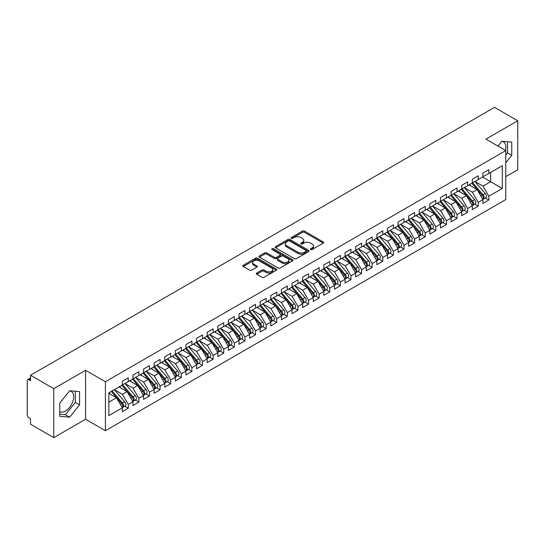 <?xml version="1.0" encoding="UTF-8"?>
<svg xmlns="http://www.w3.org/2000/svg" width="545" height="545" viewBox="0 0 545 545"><rect width="100%" height="100%" fill="white"/><g stroke="black" fill="none" stroke-linecap="round" stroke-linejoin="round"><path stroke-width="0.82" d="M310.711 249.528A1.029 0.593 0 0 0 312.169 249.528L323.226 243.138A1.472 0.852 0 0 0 323.655 242.539A1.472 0.852 0 0 0 323.226 241.939L304.491 231.121A1.472 0.852 0 0 0 302.407 231.121L291.35 237.504A1.029 0.593 0 0 0 291.044 237.927A1.029 0.593 0 0 0 291.35 238.349A1.029 0.593 0 0 0 292.801 238.349L294.239 237.518A4.714 2.718 0 0 1 300.901 237.518L302.461 238.424A4.714 2.718 0 0 1 303.838 240.345A4.714 2.718 0 0 1 302.461 242.266L301.031 243.097A1.029 0.593 0 0 0 300.724 243.513A1.029 0.593 0 0 0 301.031 243.935A1.029 0.593 0 0 0 302.489 243.935L303.919 243.111A4.714 2.718 0 0 1 310.582 243.111L312.142 244.01A4.714 2.718 0 0 1 313.518 245.931A4.714 2.718 0 0 1 312.142 247.859L310.711 248.684A1.029 0.593 0 0 0 310.405 249.106A1.029 0.593 0 0 0 310.711 249.528L310.711 248.684M59.752 411.741A11.697 6.751 120 0 0 65.427 411.066A11.697 6.751 120 0 0 73.071 400.752A11.697 6.751 120 0 0 71.279 391.378A11.697 6.751 120 0 0 69.583 390.854M501.747 141.339A11.697 6.751 -60 0 1 503.451 141.87A11.697 6.751 -60 0 1 505.467 150.42M256.709 273.072A1.472 0.852 0 0 0 256.279 273.672A1.472 0.852 0 0 0 256.709 274.271L261.968 277.31A1.472 0.852 0 0 0 264.046 277.31L276.329 270.218A1.472 0.852 0 0 0 276.765 269.611A1.472 0.852 0 0 0 276.329 269.012L257.594 258.194A1.472 0.852 0 0 0 255.51 258.194L243.227 265.286A1.472 0.852 0 0 0 242.797 265.885A1.472 0.852 0 0 0 243.227 266.491L249.576 270.156A1.472 0.852 0 0 0 251.661 270.156L256.913 267.118A1.472 0.852 0 0 0 257.349 266.519A1.472 0.852 0 0 0 256.913 265.919L253.766 264.1A3.938 2.275 0 0 1 252.614 262.492A3.938 2.275 0 0 1 255.046 260.394A3.938 2.275 0 0 1 259.338 260.885L271.669 268.004A3.938 2.275 0 0 1 272.827 269.611A3.938 2.275 0 0 1 270.395 271.717A3.938 2.275 0 0 1 266.103 271.219L264.046 270.034A1.472 0.852 0 0 0 261.968 270.034L256.709 273.072L256.709 274.271M505.767 176.675L517.75 169.754L517.75 120.772L494.526 107.365L30.54 375.246L30.54 380.751L28.844 379.776A2.248 1.301 -120 0 0 27.713 379.661A2.248 1.301 -120 0 0 27.25 380.689L27.25 414.983A2.248 1.301 -120 0 0 28.844 417.736L30.54 418.717L30.54 424.228L53.764 437.635L85.579 419.269L105.41 430.72L105.41 381.732L85.579 370.287L53.764 388.653L30.54 375.246M517.75 120.772L485.936 139.139L505.767 150.59L105.41 381.732M294.341 258.616A1.472 0.852 0 0 0 296.419 258.616L308.708 251.524A1.472 0.852 0 0 0 309.138 250.925A1.472 0.852 0 0 0 308.708 250.325L289.967 239.507A1.472 0.852 0 0 0 287.883 239.507L275.6 246.599A1.472 0.852 0 0 0 275.171 247.198A1.472 0.852 0 0 0 275.6 247.798L294.341 258.616M272.425 249.746A1.029 0.593 0 0 1 273.467 249.896L273.467 248.67L292.515 259.665A1.472 0.852 0 0 1 292.951 260.272A1.472 0.852 0 0 1 292.515 260.871L280.232 267.963A1.472 0.852 0 0 1 278.154 267.963L259.413 257.145L264.672 254.134L264.672 252.907L259.413 255.939A1.472 0.852 0 0 0 258.984 256.545A1.472 0.852 0 0 0 259.413 257.145L259.413 255.939M264.672 254.134A1.472 0.852 0 0 1 266.75 254.134L266.75 252.907A1.472 0.852 0 0 0 264.672 252.907M266.75 252.907L274.353 257.295A1.472 0.852 0 0 0 276.438 257.295L279.919 255.278A1.472 0.852 0 0 0 280.355 254.678A1.472 0.852 0 0 0 279.919 254.079L272.01 249.508A1.029 0.593 0 0 1 271.71 249.092A1.029 0.593 0 0 1 272.343 248.54A1.029 0.593 0 0 1 273.467 248.67M105.41 430.72L505.767 199.579L505.767 150.59M482.591 177.071L502.32 188.461L502.32 165.687L488.851 173.46L488.851 169.665L482.911 173.092L482.911 176.887L478.244 179.584L478.244 175.79L472.304 179.216L472.304 183.011L467.637 185.709L467.637 181.907L461.704 185.341L461.704 189.135L457.037 191.826L457.037 188.032L451.096 191.465L451.096 195.26L446.43 197.951L446.43 194.156L440.489 197.583L440.489 201.384L435.823 204.075L435.823 200.281L429.882 203.707L429.882 207.502L425.216 210.2L425.216 206.405L419.282 209.832L419.282 213.626L414.616 216.324L414.616 212.523L408.675 215.956L408.675 219.751L404.008 222.442L404.008 218.647L398.068 222.074L398.068 225.875L393.401 228.566L393.401 224.772L387.461 228.198L387.461 232L382.794 234.691L382.794 230.896L376.854 234.323L376.854 238.117L372.194 240.815L372.194 237.021L366.254 240.447L366.254 244.242L361.587 246.94L361.587 243.138L355.647 246.572L355.647 250.366L350.98 253.057L350.98 249.263L345.04 252.689L345.04 256.491L340.373 259.182L340.373 255.387L334.432 258.814L334.432 262.608L329.766 265.306L329.766 261.511L323.832 264.938L323.832 268.733L319.166 271.43L319.166 267.629L313.225 271.063L313.225 274.857L308.559 277.548L308.559 273.753L302.618 277.187L302.618 280.982L297.952 283.673L297.952 279.878L292.011 283.305L292.011 287.106L287.344 289.797L287.344 286.002L281.411 289.429L281.411 293.224L276.744 295.921L276.744 292.127L270.804 295.553L270.804 299.348L266.137 302.046L266.137 298.244L260.197 301.678L260.197 305.472L255.53 308.163L255.53 304.369L249.59 307.796L249.59 311.597L244.923 314.288L244.923 310.493L238.989 313.92L238.989 317.721L234.323 320.412L234.323 316.618L228.382 320.044L228.382 323.839L223.716 326.537L223.716 322.742L217.775 326.169L217.775 329.963L213.109 332.661L213.109 328.86L207.168 332.293L207.168 336.088L202.502 338.779L202.502 334.984L196.568 338.411L196.568 342.212L191.901 344.903L191.901 341.109L185.961 344.535L185.961 348.33L181.294 351.028L181.294 347.233L175.354 350.66L175.354 354.454L170.687 357.152L170.687 353.351L164.747 356.784L164.747 360.579L160.08 363.27L160.08 359.475L154.146 362.909L154.146 366.703L149.48 369.394L149.48 365.6L143.539 369.026L143.539 372.828L138.873 375.519L138.873 371.724L132.932 375.151L132.932 378.945L128.266 381.643L128.266 377.849L122.325 381.275L122.325 385.07L108.857 392.85L108.857 415.624L122.325 407.851L116.494 397.748L108.857 393.34M502.32 188.461L488.851 196.241L483.02 186.138L474.954 181.485M485.322 197.999L488.851 200.035L488.851 196.241M488.851 200.035L482.911 203.462L482.911 199.668L478.244 202.359L472.413 192.256L464.354 187.603L474.647 199.634L472.42 200.914A2.998 1.73 60 0 1 473.578 203.769A2.998 1.73 60 0 1 472.958 205.138A2.998 1.73 60 0 1 472.474 205.281M474.722 204.123L478.244 206.16L478.244 202.359M478.244 206.16L472.304 209.587L472.304 205.792L467.637 208.483L461.806 198.38L453.747 193.727M464.115 210.247L467.637 212.278L467.637 208.483M467.637 212.278L461.704 215.711L461.704 211.916L457.037 214.607L451.199 204.504L443.14 199.852M453.508 216.372L457.037 218.402L457.037 214.607M457.037 218.402L451.096 221.835L451.096 218.034L446.43 220.732L440.598 210.629L432.532 205.976L442.833 218L440.605 219.288A2.998 1.73 60 0 1 441.763 222.135A2.998 1.73 60 0 1 441.143 223.511A2.998 1.73 60 0 1 440.653 223.648M442.901 222.489L446.43 224.526L446.43 220.732M446.43 224.526L440.489 227.953L440.489 224.159L435.823 226.856L429.991 216.753L421.932 212.094L432.226 224.124L429.998 225.405A2.998 1.73 60 0 1 431.156 228.26A2.998 1.73 60 0 1 430.536 229.629A2.998 1.73 60 0 1 430.053 229.772M432.301 228.614L435.823 230.651L435.823 226.856M435.823 230.651L429.882 234.078L429.882 230.283L425.216 232.974L419.384 222.871L411.325 218.218M421.694 234.738L425.216 236.775L425.216 232.974M425.216 236.775L419.282 240.202L419.282 236.407L414.616 239.098L408.777 228.995L400.718 224.342L411.012 236.367L408.791 237.654A2.998 1.73 60 0 1 409.949 240.502A2.998 1.73 60 0 1 409.322 241.878A2.998 1.73 60 0 1 408.839 242.014M411.087 240.863L414.616 242.893L414.616 239.098M414.616 242.893L408.675 246.326L408.675 242.525L404.008 245.223L398.177 235.12L390.111 230.467M400.48 246.98L404.008 249.017L404.008 245.223M404.008 249.017L398.068 252.451L398.068 248.649L393.401 251.347L387.57 241.244L379.511 236.591M389.879 253.105L393.401 255.142L393.401 251.347M393.401 255.142L387.461 258.568L387.461 254.774L382.794 257.472L376.963 247.362L368.904 242.709M379.272 259.229L382.794 261.266L382.794 257.472M382.794 261.266L376.854 264.693L376.854 260.898L372.194 263.589L366.356 253.486L358.297 248.833M368.665 265.354L372.194 267.391L372.194 263.589M372.194 267.391L366.254 270.817L366.254 267.023L361.587 269.714L355.756 259.611L347.69 254.958L357.99 266.982L355.762 268.269A2.998 1.73 60 0 1 356.921 271.117A2.998 1.73 60 0 1 356.301 272.493A2.998 1.73 60 0 1 355.81 272.629M358.058 271.478L361.587 273.508L361.587 269.714M361.587 273.508L355.647 276.942L355.647 273.14L350.98 275.838L345.149 265.735L337.089 261.082L347.383 273.106L345.155 274.394A2.998 1.73 60 0 1 346.313 277.241A2.998 1.73 60 0 1 345.694 278.618A2.998 1.73 60 0 1 345.21 278.754M347.458 277.596L350.98 279.633L350.98 275.838M350.98 279.633L345.04 283.059L345.04 279.265L340.373 281.963L334.541 271.86L326.482 267.207M336.851 283.72L340.373 285.757L340.373 281.963M340.373 285.757L334.432 289.184L334.432 285.389L329.766 288.08L323.934 277.977L315.875 273.324L326.169 285.355L323.948 286.636A2.998 1.73 60 0 1 325.106 289.49A2.998 1.73 60 0 1 324.479 290.86A2.998 1.73 60 0 1 323.996 291.003M326.244 289.845L329.766 291.882L329.766 288.08M329.766 291.882L323.832 295.308L323.832 291.514L319.166 294.205L313.334 284.102L305.268 279.449L315.569 291.473L313.341 292.76A2.998 1.73 60 0 1 314.499 295.615A2.998 1.73 60 0 1 313.879 296.984A2.998 1.73 60 0 1 313.389 297.127M315.637 295.969L319.166 297.999L319.166 294.205M319.166 297.999L313.225 301.433L313.225 297.638L308.559 300.329L302.727 290.226L294.668 285.573M305.036 302.094L308.559 304.124L308.559 300.329M308.559 304.124L302.618 307.557L302.618 303.756L297.952 306.454L292.12 296.351L284.061 291.698L294.354 303.722L292.127 305.009A2.998 1.73 60 0 1 293.285 307.857A2.998 1.73 60 0 1 292.665 309.233A2.998 1.73 60 0 1 292.181 309.369M294.429 308.211L297.952 310.248L297.952 306.454M297.952 310.248L292.011 313.675L292.011 309.88L287.344 312.578L281.513 302.475L273.454 297.815M283.822 314.336L287.344 316.373L287.344 312.578M287.344 316.373L281.411 319.799L281.411 316.005L276.744 318.696L270.906 308.593L262.847 303.94M273.215 320.46L276.744 322.497L276.744 318.696M276.744 322.497L270.804 325.924L270.804 322.129L266.137 324.82L260.306 314.717L252.246 310.064L262.54 322.088L260.312 323.376A2.998 1.73 60 0 1 261.471 326.223A2.998 1.73 60 0 1 260.851 327.6A2.998 1.73 60 0 1 260.367 327.736M262.615 326.584L266.137 328.615L266.137 324.82M266.137 328.615L260.197 332.048L260.197 328.247L255.53 330.944L249.699 320.841L241.639 316.189L251.933 328.213L249.705 329.5A2.998 1.73 60 0 1 250.864 332.348A2.998 1.73 60 0 1 250.244 333.724A2.998 1.73 60 0 1 249.76 333.86M252.008 332.702L255.53 334.739L255.53 330.944M255.53 334.739L249.59 338.173L249.59 334.371L244.923 337.069L239.091 326.966L231.032 322.313M241.401 338.827L244.923 340.863L244.923 337.069M244.923 340.863L238.989 344.29L238.989 340.496L234.323 343.193L228.484 333.084L220.425 328.431L230.726 340.462L228.498 341.742A2.998 1.73 60 0 1 229.656 344.597A2.998 1.73 60 0 1 229.036 345.966A2.998 1.73 60 0 1 228.546 346.109M230.794 344.951L234.323 346.988L234.323 343.193M234.323 346.988L228.382 350.415L228.382 346.62L223.716 349.311L217.884 339.208L209.825 334.555L220.119 346.579L217.891 347.867A2.998 1.73 60 0 1 219.049 350.721A2.998 1.73 60 0 1 218.429 352.09A2.998 1.73 60 0 1 217.939 352.233M220.187 351.075L223.716 353.112L223.716 349.311M223.716 353.112L217.775 356.539L217.775 352.744L213.109 355.435L207.277 345.332L199.218 340.68M209.587 357.2L213.109 359.23L213.109 355.435M213.109 359.23L207.168 362.663L207.168 358.862L202.502 361.56L196.67 351.457L188.611 346.804M198.98 363.317L202.502 365.354L202.502 361.56M202.502 365.354L196.568 368.781L196.568 364.986L191.901 367.684L186.063 357.581L178.004 352.928M188.372 369.442L191.901 371.479L191.901 367.684M191.901 371.479L185.961 374.906L185.961 371.111L181.294 373.802L175.463 363.699L167.404 359.046M177.765 375.566L181.294 377.603L181.294 373.802M181.294 377.603L175.354 381.03L175.354 377.235L170.687 379.926L164.856 369.823L156.797 365.17L167.09 377.195L164.863 378.482A2.998 1.73 60 0 1 166.021 381.337A2.998 1.73 60 0 1 165.401 382.706A2.998 1.73 60 0 1 164.917 382.842M167.165 381.691L170.687 383.721L170.687 379.926M170.687 383.721L164.747 387.154L164.747 383.36L160.08 386.051L154.249 375.948L146.189 371.295M156.558 387.815L160.08 389.845L160.08 386.051M160.08 389.845L154.146 393.279L154.146 389.477L149.48 392.175L143.642 382.072L135.582 377.419L145.883 389.443L143.655 390.731A2.998 1.73 60 0 1 144.813 393.579A2.998 1.73 60 0 1 144.187 394.955A2.998 1.73 60 0 1 143.703 395.091M145.951 393.933L149.48 395.97L149.48 392.175M149.48 395.97L143.539 399.396L143.539 395.602L138.873 398.3L133.041 388.197L124.975 383.537L135.276 395.568L133.048 396.849A2.998 1.73 60 0 1 134.206 399.703A2.998 1.73 60 0 1 133.586 401.072A2.998 1.73 60 0 1 133.096 401.215M135.344 400.057L138.873 402.094L138.873 398.3M138.873 402.094L132.932 405.521L132.932 401.726L128.266 404.417L122.434 394.314L114.375 389.661M124.744 406.182L128.266 408.219L128.266 404.417M128.266 408.219L122.325 411.645L122.325 407.851M122.325 384.947L128.266 381.643M108.857 402.156L116.494 397.748M132.932 378.823L138.873 375.519M122.434 394.314L127.101 391.623L119.042 386.97M132.932 401.726L127.101 391.623M143.539 372.705L149.48 369.394M133.041 388.197L137.708 385.499L129.642 380.846M143.539 395.602L137.708 385.499M154.146 366.581L160.08 363.27M143.642 382.072L148.308 379.375L140.249 374.722M154.146 389.477L148.308 379.375M164.747 360.456L170.687 357.152M154.249 375.948L158.915 373.257L150.856 368.597M164.747 383.36L158.915 373.257M175.354 354.332L181.294 351.028M164.856 369.823L169.522 367.132L161.463 362.48M175.354 377.235L169.522 367.132M185.961 348.207L191.901 344.903M175.463 363.699L180.129 361.008L172.063 356.355M185.961 371.111L180.129 361.008M196.568 342.09L202.502 338.779M186.063 357.581L190.73 354.884L182.67 350.231M196.568 364.986L190.73 354.884M207.168 335.965L213.109 332.661M196.67 351.457L201.337 348.759L193.277 344.106M207.168 358.862L201.337 348.759M217.775 329.841L223.716 326.537M207.277 345.332L211.944 342.642L203.884 337.989M217.775 352.744L211.944 342.642M228.382 323.716L234.323 320.412M217.884 339.208L222.551 336.517L214.492 331.864M228.382 346.62L222.551 336.517M238.989 317.599L244.923 314.288M228.484 333.084L233.151 330.393L225.092 325.74M238.989 340.496L233.151 330.393M249.59 311.474L255.53 308.163M239.091 326.966L243.758 324.268L235.699 319.615M249.59 334.371L243.758 324.268M260.197 305.35L266.137 302.046M249.699 320.841L254.365 318.144L246.306 313.491M260.197 328.247L254.365 318.144M270.804 299.225L276.744 295.921M260.306 314.717L264.972 312.026L256.913 307.373M270.804 322.129L264.972 312.026M281.411 293.101L287.344 289.797M270.906 308.593L275.572 305.902L267.513 301.249M281.411 316.005L275.572 305.902M292.011 286.983L297.952 283.673M281.513 302.475L286.18 299.777L278.12 295.124M292.011 309.88L286.18 299.777M302.618 280.859L308.559 277.548M292.12 296.351L296.787 293.653L288.727 289M302.618 303.756L296.787 293.653M313.225 274.734L319.166 271.43M302.727 290.226L307.394 287.535L299.334 282.875M313.225 297.638L307.394 287.535M323.832 268.61L329.766 265.306M313.334 284.102L317.994 281.411L309.935 276.758M323.832 291.514L317.994 281.411M334.432 262.486L340.373 259.182M323.934 277.977L328.601 275.286L320.542 270.633M334.432 285.389L328.601 275.286M345.04 256.368L350.98 253.057M334.541 271.86L339.208 269.162L331.149 264.509M345.04 279.265L339.208 269.162M355.647 250.244L361.587 246.94M345.149 265.735L349.815 263.037L341.756 258.385M355.647 273.14L349.815 263.037M366.254 244.119L372.194 240.815M355.756 259.611L360.422 256.92L352.356 252.267M366.254 267.023L360.422 256.92M376.854 237.995L382.794 234.691M366.356 253.486L371.022 250.795L362.963 246.142M376.854 260.898L371.022 250.795M387.461 231.877L393.401 228.566M376.963 247.362L381.629 244.671L373.57 240.018M387.461 254.774L381.629 244.671M398.068 225.753L404.008 222.442M387.57 241.244L392.236 238.547L384.177 233.894M398.068 248.649L392.236 238.547M408.675 219.628L414.616 216.324M398.177 235.12L402.844 232.422L394.778 227.769M408.675 242.525L402.844 232.422M419.282 213.504L425.216 210.2M408.777 228.995L413.444 226.304L405.385 221.652M419.282 236.407L413.444 226.304M429.882 207.379L435.823 204.075M419.384 222.871L424.051 220.18L415.992 215.527M429.882 230.283L424.051 220.18M440.489 201.262L446.43 197.951M429.991 216.753L434.658 214.056L426.599 209.403M440.489 224.159L434.658 214.056M451.096 195.137L457.037 191.826M440.598 210.629L445.265 207.931L437.199 203.278M451.096 218.034L445.265 207.931M461.704 189.013L467.637 185.709M451.199 204.504L455.865 201.814L447.806 197.154M461.704 211.916L455.865 201.814M472.304 182.888L478.244 179.584M461.806 198.38L466.472 195.689L458.413 191.036M472.304 205.792L466.472 195.689M482.911 176.764L488.851 173.46M483.02 186.138L490.65 181.73L490.65 172.418L502.32 165.687M472.413 192.256L477.079 189.565L469.02 184.912M482.911 199.668L477.079 189.565M53.764 388.653L53.764 437.635M505.767 162.792L511.755 155.332L511.755 142.116L501.843 141.23L497.946 146.074M85.579 419.269L85.579 370.287M79.59 404.846L79.59 391.623L69.671 390.738L59.752 403.075L59.752 416.298L69.671 417.184L79.59 404.846L75.346 402.394L75.346 391.249M505.767 155.059L507.518 152.886L507.518 141.734M507.518 152.886L511.755 155.332M59.752 414.227L65.427 414.731L75.346 402.394M65.427 414.731L69.671 417.184M311.12 249.671L312.142 249.085A4.714 2.718 0 0 0 313.518 247.158L313.518 245.931M303.838 240.345L303.838 241.571A4.714 2.718 0 0 1 302.461 243.492L301.44 244.085M323.226 241.939L323.226 243.138L304.491 232.347A1.472 0.852 0 0 0 302.407 232.347L291.759 238.492M308.688 251.538L289.967 240.727A1.472 0.852 0 0 0 287.883 240.727L275.62 247.811M306.106 251.34A1.029 0.593 0 0 0 306.406 250.925A1.029 0.593 0 0 0 306.106 250.502L289.654 241.006A1.029 0.593 0 0 0 288.196 241.006L286.69 241.878A4.714 2.718 0 0 0 285.308 243.799A4.714 2.718 0 0 0 286.69 245.727L297.931 252.212A4.714 2.718 0 0 0 304.594 252.212L306.106 251.34L306.106 252.567A1.029 0.593 0 0 0 306.406 252.144L306.406 250.925M285.308 243.799L285.308 245.025A4.714 2.718 0 0 0 286.69 246.946L286.69 245.727M306.106 252.567L304.594 253.439A4.714 2.718 0 0 1 297.931 253.439L286.69 246.946M266.75 254.134L274.353 258.521A1.472 0.852 0 0 0 276.438 258.521L279.919 256.504A1.472 0.852 0 0 0 280.355 255.905L280.355 254.678M273.467 249.896L292.502 260.878M282.235 261.845A3.938 2.275 0 0 0 286.527 262.343A3.938 2.275 0 0 0 288.959 260.238A3.938 2.275 0 0 0 287.808 258.63L283.461 256.123A1.472 0.852 0 0 0 281.377 256.123L277.889 258.132A1.472 0.852 0 0 0 277.459 258.739A1.472 0.852 0 0 0 277.889 259.338L282.235 261.845L282.235 263.072A3.938 2.275 0 0 0 286.527 263.562A3.938 2.275 0 0 0 288.959 261.464L288.959 260.238M277.459 258.739L277.459 259.958A1.472 0.852 0 0 0 277.889 260.565L277.889 259.338M282.235 263.072L277.889 260.565M272.827 269.611L272.827 270.838A3.938 2.275 0 0 1 270.395 272.943A3.938 2.275 0 0 1 266.103 272.446L264.046 271.26A1.472 0.852 0 0 0 261.968 271.26L256.729 274.285M252.614 262.492L252.614 263.719A3.938 2.275 0 0 0 253.766 265.326L253.766 264.1M256.913 265.919L256.913 267.118L253.766 265.326M276.329 269.012L276.329 270.218L257.594 259.42A1.472 0.852 0 0 0 255.51 259.42L243.247 266.498L243.227 265.286M472.719 182.773L483.027 194.797A2.998 1.73 60 0 1 484.185 197.644A2.998 1.73 60 0 1 483.565 199.02L485.793 197.733A2.998 1.73 -120 0 0 486.413 196.357A2.998 1.73 -120 0 0 485.254 193.509L474.94 181.492M483.565 199.02A2.998 1.73 60 0 1 483.074 199.157M471.868 183.263L482.175 195.28A2.998 1.73 60 0 1 483.333 198.135A2.998 1.73 60 0 1 482.788 199.456M470.866 185.974L469.64 184.551M472.958 205.138L475.185 203.857A2.998 1.73 -120 0 0 475.805 202.481A2.998 1.73 -120 0 0 474.647 199.634M461.261 189.388L471.575 201.405A2.998 1.73 60 0 1 472.733 204.259A2.998 1.73 60 0 1 472.188 205.581M460.259 192.099L459.033 190.675M462.112 188.897L472.42 200.914M451.505 195.021L461.813 207.039A2.998 1.73 60 0 1 462.971 209.893A2.998 1.73 60 0 1 462.351 211.262L464.578 209.975A2.998 1.73 -120 0 0 465.198 208.606A2.998 1.73 -120 0 0 464.04 205.751L453.733 193.734M462.351 211.262A2.998 1.73 60 0 1 461.867 211.405M450.654 195.512L460.968 207.529A2.998 1.73 60 0 1 462.126 210.377A2.998 1.73 60 0 1 461.581 211.705M449.652 198.223L448.433 196.799M440.898 201.146L451.212 213.163A2.998 1.73 60 0 1 452.37 216.011A2.998 1.73 60 0 1 451.744 217.387L453.971 216.099A2.998 1.73 -120 0 0 454.598 214.73A2.998 1.73 -120 0 0 453.44 211.876L443.126 199.858M451.744 217.387A2.998 1.73 60 0 1 451.26 217.523M440.053 201.636L450.361 213.654A2.998 1.73 60 0 1 451.519 216.501A2.998 1.73 60 0 1 450.974 217.83M439.045 204.348L437.826 202.917M441.143 223.511L443.371 222.224A2.998 1.73 -120 0 0 443.991 220.848A2.998 1.73 -120 0 0 442.833 218M429.446 207.754L439.754 219.778A2.998 1.73 60 0 1 440.912 222.626A2.998 1.73 60 0 1 440.367 223.947M428.438 210.465L427.219 209.042M430.298 207.27L440.605 219.288M430.536 229.629L432.764 228.348A2.998 1.73 -120 0 0 433.384 226.972A2.998 1.73 -120 0 0 432.226 224.124M418.839 213.878L429.153 225.896A2.998 1.73 60 0 1 430.312 228.75A2.998 1.73 60 0 1 429.767 230.072M417.838 216.59L416.612 215.166M419.691 213.388L429.998 225.405M409.084 219.512L419.391 231.53A2.998 1.73 60 0 1 420.549 234.384A2.998 1.73 60 0 1 419.929 235.753L422.157 234.473A2.998 1.73 -120 0 0 422.777 233.097A2.998 1.73 -120 0 0 421.619 230.242L411.312 218.225M419.929 235.753A2.998 1.73 60 0 1 419.446 235.896M408.232 220.003L418.546 232.02A2.998 1.73 60 0 1 419.705 234.875A2.998 1.73 60 0 1 419.159 236.196M407.231 222.714L406.011 221.29M409.322 241.878L411.55 240.59A2.998 1.73 -120 0 0 412.17 239.221A2.998 1.73 -120 0 0 411.012 236.367M397.632 226.127L407.939 238.145A2.998 1.73 60 0 1 409.097 240.992A2.998 1.73 60 0 1 408.552 242.321M396.624 228.839L395.404 227.415M398.477 225.637L408.791 237.654M387.877 231.761L398.184 243.778A2.998 1.73 60 0 1 399.342 246.626A2.998 1.73 60 0 1 398.722 248.002L400.95 246.715A2.998 1.73 -120 0 0 401.57 245.345A2.998 1.73 -120 0 0 400.411 242.491L390.097 230.474M398.722 248.002A2.998 1.73 60 0 1 398.231 248.139M387.025 232.252L397.332 244.269A2.998 1.73 60 0 1 398.49 247.117A2.998 1.73 60 0 1 397.945 248.445M386.017 234.963L384.797 233.533M377.269 237.886L387.577 249.903A2.998 1.73 60 0 1 388.735 252.751A2.998 1.73 60 0 1 388.115 254.127L390.343 252.839A2.998 1.73 -120 0 0 390.963 251.463A2.998 1.73 -120 0 0 389.804 248.615L379.497 236.598M388.115 254.127A2.998 1.73 60 0 1 387.631 254.263M376.418 238.369L386.732 250.387A2.998 1.73 60 0 1 387.89 253.241A2.998 1.73 60 0 1 387.345 254.563M375.416 241.081L374.19 239.657M366.662 244.003L376.97 256.021A2.998 1.73 60 0 1 378.128 258.875A2.998 1.73 60 0 1 377.508 260.244L379.736 258.964A2.998 1.73 -120 0 0 380.356 257.587A2.998 1.73 -120 0 0 379.197 254.74L368.89 242.723M377.508 260.244A2.998 1.73 60 0 1 377.024 260.387M365.811 244.494L376.125 256.511A2.998 1.73 60 0 1 377.283 259.366A2.998 1.73 60 0 1 376.738 260.687M364.809 247.205L363.59 245.781M356.055 250.128L366.369 262.145A2.998 1.73 60 0 1 367.528 264.999A2.998 1.73 60 0 1 366.901 266.369L369.129 265.081A2.998 1.73 -120 0 0 369.748 263.712A2.998 1.73 -120 0 0 368.59 260.857L358.283 248.84M366.901 266.369A2.998 1.73 60 0 1 366.417 266.512M355.211 250.618L365.518 262.635A2.998 1.73 60 0 1 366.676 265.49A2.998 1.73 60 0 1 366.131 266.812M354.202 253.33L352.983 251.906M356.301 272.493L358.528 271.206A2.998 1.73 -120 0 0 359.148 269.836A2.998 1.73 -120 0 0 357.99 266.982M344.603 256.743L354.911 268.76A2.998 1.73 60 0 1 356.069 271.608A2.998 1.73 60 0 1 355.524 272.936M343.595 259.454L342.376 258.03M345.448 256.252L355.762 268.269M345.694 278.618L347.921 277.33A2.998 1.73 -120 0 0 348.541 275.954A2.998 1.73 -120 0 0 347.383 273.106M333.996 262.867L344.304 274.884A2.998 1.73 60 0 1 345.462 277.732A2.998 1.73 60 0 1 344.924 279.06M332.995 265.572L331.769 264.148M334.848 262.377L345.155 274.394M324.241 268.494L334.548 280.512A2.998 1.73 60 0 1 335.706 283.366A2.998 1.73 60 0 1 335.086 284.742L337.314 283.454A2.998 1.73 -120 0 0 337.934 282.078A2.998 1.73 -120 0 0 336.776 279.231L326.469 267.214M335.086 284.742A2.998 1.73 60 0 1 334.603 284.878M323.389 268.985L333.704 281.002A2.998 1.73 60 0 1 334.862 283.856A2.998 1.73 60 0 1 334.317 285.178M322.388 271.696L321.162 270.272M324.479 290.86L326.707 289.579A2.998 1.73 -120 0 0 327.327 288.203A2.998 1.73 -120 0 0 326.169 285.355M312.789 275.109L323.096 287.126A2.998 1.73 60 0 1 324.255 289.981A2.998 1.73 60 0 1 323.71 291.303M311.781 277.821L310.561 276.397M313.634 274.619L323.948 286.636M313.879 296.984L316.1 295.697A2.998 1.73 -120 0 0 316.727 294.327A2.998 1.73 -120 0 0 315.569 291.473M302.182 281.234L312.489 293.251A2.998 1.73 60 0 1 313.647 296.099A2.998 1.73 60 0 1 313.103 297.427M301.174 283.945L299.954 282.521M303.027 280.743L313.341 292.76M292.427 286.868L302.734 298.885A2.998 1.73 60 0 1 303.892 301.732A2.998 1.73 60 0 1 303.272 303.109L305.5 301.821A2.998 1.73 -120 0 0 306.12 300.452A2.998 1.73 -120 0 0 304.962 297.597L294.654 285.58M303.272 303.109A2.998 1.73 60 0 1 302.788 303.245M291.575 287.358L301.882 299.375A2.998 1.73 60 0 1 303.04 302.223A2.998 1.73 60 0 1 302.495 303.551M290.574 290.069L289.347 288.639M292.665 309.233L294.893 307.945A2.998 1.73 -120 0 0 295.513 306.569A2.998 1.73 -120 0 0 294.354 303.722M280.968 293.476L291.282 305.5A2.998 1.73 60 0 1 292.44 308.347A2.998 1.73 60 0 1 291.895 309.669M279.966 296.187L278.74 294.763M281.82 292.992L292.127 305.009M271.212 299.11L281.52 311.127A2.998 1.73 60 0 1 282.678 313.981A2.998 1.73 60 0 1 282.058 315.351L284.286 314.07A2.998 1.73 -120 0 0 284.906 312.694A2.998 1.73 -120 0 0 283.747 309.846L273.44 297.829M282.058 315.351A2.998 1.73 60 0 1 281.574 315.494M270.368 299.6L280.675 311.617A2.998 1.73 60 0 1 281.833 314.472A2.998 1.73 60 0 1 281.288 315.793M269.359 302.312L268.14 300.888M260.605 305.234L270.92 317.251A2.998 1.73 60 0 1 272.078 320.106A2.998 1.73 60 0 1 271.458 321.475L273.679 320.194A2.998 1.73 -120 0 0 274.305 318.818A2.998 1.73 -120 0 0 273.147 315.964L262.833 303.947M271.458 321.475A2.998 1.73 60 0 1 270.967 321.618M259.761 305.725L270.068 317.742A2.998 1.73 60 0 1 271.226 320.596A2.998 1.73 60 0 1 270.681 321.918M258.752 308.436L257.533 307.012M260.851 327.6L263.078 326.312A2.998 1.73 -120 0 0 263.698 324.943A2.998 1.73 -120 0 0 262.54 322.088M249.154 311.849L259.461 323.866A2.998 1.73 60 0 1 260.619 326.714A2.998 1.73 60 0 1 260.074 328.042M248.152 314.56L246.926 313.137M250.005 311.359L260.312 323.376M250.244 333.724L252.471 332.436A2.998 1.73 -120 0 0 253.091 331.067A2.998 1.73 -120 0 0 251.933 328.213M238.547 317.973L248.861 329.991A2.998 1.73 60 0 1 250.019 332.838A2.998 1.73 60 0 1 249.474 334.167M237.545 320.685L236.319 319.254M239.398 317.483L249.705 329.5M228.791 323.607L239.098 335.625A2.998 1.73 60 0 1 240.256 338.472A2.998 1.73 60 0 1 239.637 339.848L241.864 338.561A2.998 1.73 -120 0 0 242.484 337.185A2.998 1.73 -120 0 0 241.326 334.337L231.019 322.32M239.637 339.848A2.998 1.73 60 0 1 239.153 339.985M227.946 324.091L238.254 336.108A2.998 1.73 60 0 1 239.412 338.963A2.998 1.73 60 0 1 238.867 340.284M226.938 326.802L225.719 325.379M229.036 345.966L231.257 344.685A2.998 1.73 -120 0 0 231.884 343.309A2.998 1.73 -120 0 0 230.726 340.462M217.339 330.216L227.647 342.233A2.998 1.73 60 0 1 228.805 345.087A2.998 1.73 60 0 1 228.26 346.409M216.331 332.927L215.112 331.503M218.184 329.725L228.498 341.742M218.429 352.09L220.657 350.803A2.998 1.73 -120 0 0 221.277 349.434A2.998 1.73 -120 0 0 220.119 346.579M206.732 336.34L217.039 348.357A2.998 1.73 60 0 1 218.198 351.212A2.998 1.73 60 0 1 217.653 352.533M205.731 339.051L204.504 337.628M207.584 335.849L217.891 347.867M196.977 341.974L207.284 353.991A2.998 1.73 60 0 1 208.442 356.839A2.998 1.73 60 0 1 207.822 358.215L210.05 356.927A2.998 1.73 -120 0 0 210.67 355.558A2.998 1.73 -120 0 0 209.512 352.704L199.204 340.686M207.822 358.215A2.998 1.73 60 0 1 207.338 358.351M196.125 342.464L206.439 354.482A2.998 1.73 60 0 1 207.597 357.329A2.998 1.73 60 0 1 207.052 358.658M195.124 345.176L193.897 343.752M186.37 348.098L196.677 360.116A2.998 1.73 60 0 1 197.835 362.963A2.998 1.73 60 0 1 197.215 364.339L199.443 363.052A2.998 1.73 -120 0 0 200.063 361.676A2.998 1.73 -120 0 0 198.905 358.828L188.597 346.811M197.215 364.339A2.998 1.73 60 0 1 196.731 364.476M185.525 348.589L195.832 360.606A2.998 1.73 60 0 1 196.99 363.454A2.998 1.73 60 0 1 196.445 364.775M184.517 351.293L183.297 349.87M175.763 354.216L186.077 366.233A2.998 1.73 60 0 1 187.235 369.088A2.998 1.73 60 0 1 186.608 370.464L188.836 369.176A2.998 1.73 -120 0 0 189.462 367.8A2.998 1.73 -120 0 0 188.304 364.952L177.99 352.935M186.608 370.464A2.998 1.73 60 0 1 186.124 370.6M174.918 354.706L185.225 366.724A2.998 1.73 60 0 1 186.383 369.578A2.998 1.73 60 0 1 185.838 370.9M173.91 357.418L172.69 355.994M165.162 360.34L175.47 372.358A2.998 1.73 60 0 1 176.628 375.212A2.998 1.73 60 0 1 176.008 376.581L178.235 375.301A2.998 1.73 -120 0 0 178.855 373.925A2.998 1.73 -120 0 0 177.697 371.077L167.39 359.053M176.008 376.581A2.998 1.73 60 0 1 175.517 376.724M164.311 360.831L174.618 372.848A2.998 1.73 60 0 1 175.776 375.703A2.998 1.73 60 0 1 175.231 377.024M163.309 363.542L162.083 362.118M165.401 382.706L167.628 381.418A2.998 1.73 -120 0 0 168.248 380.049A2.998 1.73 -120 0 0 167.09 377.195M153.704 366.955L164.018 378.973A2.998 1.73 60 0 1 165.176 381.82A2.998 1.73 60 0 1 164.631 383.149M152.702 369.667L151.476 368.243M154.555 366.465L164.863 378.482M143.948 372.589L154.255 384.606A2.998 1.73 60 0 1 155.414 387.454A2.998 1.73 60 0 1 154.794 388.83L157.021 387.543A2.998 1.73 -120 0 0 157.641 386.173A2.998 1.73 -120 0 0 156.483 383.319L146.176 371.302M154.794 388.83A2.998 1.73 60 0 1 154.31 388.967M143.103 373.08L153.411 385.097A2.998 1.73 60 0 1 154.569 387.945A2.998 1.73 60 0 1 154.024 389.273M142.095 375.791L140.876 374.361M144.187 394.955L146.414 393.667A2.998 1.73 -120 0 0 147.041 392.291A2.998 1.73 -120 0 0 145.883 389.443M132.496 379.197L142.804 391.221A2.998 1.73 60 0 1 143.962 394.069A2.998 1.73 60 0 1 143.417 395.391M131.488 381.909L130.269 380.485M133.341 378.714L143.655 390.731M133.586 401.072L135.814 399.792A2.998 1.73 -120 0 0 136.434 398.415A2.998 1.73 -120 0 0 135.276 395.568M121.889 385.322L132.197 397.339A2.998 1.73 60 0 1 133.355 400.194A2.998 1.73 60 0 1 132.81 401.515M120.888 388.033L119.662 386.609M122.741 384.831L133.048 396.849M112.134 390.956L122.441 402.973A2.998 1.73 60 0 1 123.599 405.827A2.998 1.73 60 0 1 122.979 407.197L125.207 405.916A2.998 1.73 -120 0 0 125.827 404.54A2.998 1.73 -120 0 0 124.669 401.685L114.361 389.668M122.979 407.197A2.998 1.73 60 0 1 122.496 407.34M111.282 391.446L121.596 403.464A2.998 1.73 60 0 1 122.754 406.318A2.998 1.73 60 0 1 122.209 407.64M110.281 394.158L109.055 392.734M30.54 378.795L28.844 379.776M312.142 249.085L312.142 247.859M301.031 243.935L301.031 243.097M302.461 243.492L302.461 242.266M291.35 238.349L291.35 237.504M302.407 232.347L302.407 231.121M304.491 232.347L304.491 231.121M275.6 247.798L275.6 246.599M287.883 240.727L287.883 239.507M289.967 240.727L289.967 239.507M308.708 251.524L308.708 250.325M297.931 253.439L297.931 252.212M304.594 253.439L304.594 252.212M274.353 258.521L274.353 257.295M276.438 258.521L276.438 257.295M279.919 256.504L279.919 255.278M292.515 260.871L292.515 259.665M261.968 271.26L261.968 270.034M264.046 271.26L264.046 270.034M266.103 272.446L266.103 271.219M255.51 259.42L255.51 258.194M257.594 259.42L257.594 258.194M482.175 195.28L480.826 196.064M485.254 193.509L483.027 194.797M471.575 201.405L470.226 202.181M460.968 207.529L459.619 208.306M464.04 205.751L461.813 207.039M450.361 213.654L449.012 214.43M453.44 211.876L451.212 213.163M439.754 219.778L438.405 220.555M429.153 225.896L427.805 226.679M418.546 232.02L417.197 232.797M421.619 230.242L419.391 231.53M407.939 238.145L406.59 238.921M397.332 244.269L395.983 245.046M400.411 242.491L398.184 243.778M386.732 250.387L385.383 251.17M389.804 248.615L387.577 249.903M376.125 256.511L374.776 257.295M379.197 254.74L376.97 256.021M365.518 262.635L364.169 263.412M368.59 260.857L366.369 262.145M354.911 268.76L353.562 269.537M344.304 274.884L342.962 275.661M333.704 281.002L332.355 281.785M336.776 279.231L334.548 280.512M323.096 287.126L321.748 287.903M312.489 293.251L311.141 294.028M301.882 299.375L300.54 300.152M304.962 297.597L302.734 298.885M291.282 305.5L289.933 306.276M280.675 311.617L279.326 312.401M283.747 309.846L281.52 311.127M270.068 317.742L268.719 318.518M273.147 315.964L270.92 317.251M259.461 323.866L258.119 324.643M248.861 329.991L247.512 330.767M238.254 336.108L236.905 336.892M241.326 334.337L239.098 335.625M227.647 342.233L226.298 343.009M217.039 348.357L215.697 349.134M206.439 354.482L205.09 355.258M209.512 352.704L207.284 353.991M195.832 360.606L194.483 361.383M198.905 358.828L196.677 360.116M185.225 366.724L183.876 367.507M188.304 364.952L186.077 366.233M174.618 372.848L173.276 373.625M177.697 371.077L175.47 372.358M164.018 378.973L162.669 379.749M153.411 385.097L152.062 385.874M156.483 383.319L154.255 384.606M142.804 391.221L141.455 391.998M132.197 397.339L130.848 398.123M121.596 403.464L120.247 404.24M124.669 401.685L122.441 402.973M30.54 378.032L27.713 379.661"/></g></svg>
